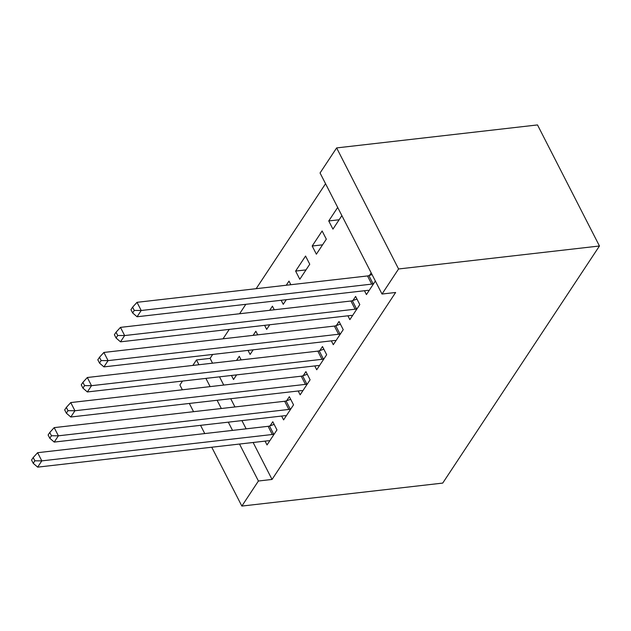 <?xml version="1.0" encoding="UTF-8"?>
<svg xmlns="http://www.w3.org/2000/svg" width="631" height="631" viewBox="0 0 631 631"><rect width="100%" height="100%" fill="white"/><g stroke="black" fill="none" stroke-linecap="round" stroke-linejoin="round"><path stroke-width="0.95" d="M325.557 183.708L256.162 288.683M245.83 304.316L239.599 313.749M229.258 329.382L223.027 338.808M212.694 354.441L210.084 358.384L196.47 359.946L198.923 364.734M320.059 172.973L336.631 147.914L537.502 124.93L599.45 245.995L442.725 483.086L241.854 506.07L258.418 481.011L272.04 479.45L395.629 292.476L382.015 294.038L320.059 172.973M182.351 389.8L179.898 385.005L182.509 381.069M192.841 365.436L196.47 359.946M312.187 246.019L316.376 254.198L326.314 239.157L322.125 230.978L312.187 246.019L322.567 244.828M347.902 315.808L349.858 319.633L359.804 304.599L355.616 296.42L352.934 300.474M281.166 300.277L283.24 304.323L286.3 299.686M286.261 285.244L288.99 281.103L290.844 284.715M314.766 365.933L316.723 369.766L326.669 354.725L322.48 346.545L319.799 350.599M248.03 350.402L250.105 354.448L253.165 349.811M253.126 335.369L255.855 331.228L257.708 334.84M281.631 416.058L283.595 419.891L293.533 404.85L289.345 396.67L286.663 400.724M210.084 358.384L212.537 363.18M219.525 376.833L223.737 385.068M230.725 398.713L234.937 406.948M241.925 420.601L246.137 428.835M253.126 442.489L272.04 479.45M265.067 441.124L267.023 444.95L276.962 429.916L272.781 421.737L270.1 425.791M231.467 375.461L233.533 379.515L236.601 374.877M236.554 360.427L239.291 356.294L241.137 359.907M298.195 390.999L300.159 394.825L310.097 379.791L305.917 371.612L303.235 375.666M264.602 325.336L266.668 329.382L269.737 324.752M269.689 310.302L272.426 306.169L274.272 309.782M331.33 340.866L333.294 344.7L343.232 329.658L339.044 321.479L336.362 325.541M295.623 271.078L299.804 279.257L309.75 264.223L305.562 256.044L295.623 271.078L305.996 269.894M364.466 290.741L366.43 294.574L375.366 281.047M369.498 275.416L371.178 272.868M339.131 219.769L328.751 220.953L332.939 229.132L341.876 215.613M328.751 220.953L337.695 207.433M336.631 147.914L398.579 268.972L382.015 294.038M398.579 268.972L599.45 245.995M205.903 378.387L210.123 386.622M217.103 400.275L221.323 408.509M228.304 422.163L232.523 430.397M239.504 444.043L258.418 481.011M189.339 403.454L193.551 411.688M200.54 425.333L204.752 433.568M211.74 447.221L241.854 506.07M272.292 434.499L268.112 426.319L37.623 452.695L41.804 460.875L272.292 434.499A4.141 1.909 152.9 0 0 273.688 434.175L274.28 433.97M34.879 460.804L33.206 457.538L31.55 460.038L33.222 463.312L34.879 460.804L41.804 460.875L37.663 467.137L268.151 440.769A4.141 1.909 152.9 0 1 269.303 440.801L269.705 440.895M268.112 426.319A4.141 1.909 152.9 0 0 269.5 425.996L274.146 424.403M37.623 452.695L33.206 457.538M33.222 463.312L37.663 467.137M288.864 409.44L284.676 401.261L54.187 427.629L58.375 435.816L288.864 409.44A4.141 1.909 152.9 0 0 290.252 409.117L290.852 408.912M51.45 435.745L49.77 432.472L48.114 434.98L49.794 438.253L51.45 435.745L58.375 435.816L54.234 442.079L284.723 415.703A4.141 1.909 152.9 0 1 285.875 415.742L286.277 415.829M284.676 401.261A4.141 1.909 152.9 0 0 286.064 400.93L290.71 399.336M54.187 427.629L49.77 432.472M49.794 438.253L54.234 442.079M305.428 384.374L301.247 376.194L70.751 402.57L74.939 410.749L305.428 384.374A4.141 1.909 152.9 0 0 306.824 384.05L307.415 383.845M68.014 410.678L66.342 407.405L64.685 409.913L66.358 413.187L68.014 410.678L74.939 410.749L70.798 417.012L301.287 390.644A4.141 1.909 152.9 0 1 302.438 390.676L302.841 390.77M301.247 376.194A4.141 1.909 152.9 0 0 302.635 375.871L307.281 374.278M70.751 402.57L66.342 407.405M66.358 413.187L70.798 417.012M321.999 359.315L317.811 351.136L87.323 377.504L91.511 385.683L321.999 359.315A4.141 1.909 152.9 0 0 323.387 358.984L323.987 358.779M84.586 385.62L82.906 382.347L81.249 384.855L82.929 388.128L84.586 385.62L91.511 385.683L87.362 391.954L317.858 365.578A4.141 1.909 152.9 0 1 319.002 365.617L319.404 365.704M317.811 351.136A4.141 1.909 152.9 0 0 319.199 350.804L323.845 349.211M87.323 377.504L82.906 382.347M82.929 388.128L87.362 391.954M338.563 334.249L334.375 326.069L103.886 352.445L108.075 360.624L338.563 334.249A4.141 1.909 152.9 0 0 339.951 333.925L340.551 333.72M101.149 360.553L99.477 357.28L97.821 359.788L99.493 363.062L101.149 360.553L108.075 360.624L103.934 366.887L334.422 340.519A4.141 1.909 152.9 0 1 335.574 340.551L335.976 340.645M334.375 326.069A4.141 1.909 152.9 0 0 335.771 325.746L340.409 324.153M103.886 352.445L99.477 357.28M99.493 363.062L103.934 366.887M355.135 309.19L350.946 301.011L120.458 327.379L124.638 335.558L355.135 309.19A4.141 1.909 152.9 0 0 356.523 308.859L357.122 308.654M117.721 335.495L116.041 332.221L114.385 334.73L116.065 337.995L117.721 335.495L124.638 335.558L120.497 341.828L350.986 315.453A4.141 1.909 152.9 0 1 352.137 315.492L352.54 315.579M350.946 301.011A4.141 1.909 152.9 0 0 352.335 300.679L356.98 299.086M120.458 327.379L116.041 332.221M116.065 337.995L120.497 341.828M371.698 284.124L367.51 275.944L137.022 302.32L141.21 310.499L371.698 284.124A4.141 1.909 152.9 0 0 373.087 283.8L373.686 283.595M134.285 310.428L132.613 307.155L130.956 309.663L132.628 312.937L134.285 310.428L141.21 310.499L137.069 316.762L367.558 290.386A4.141 1.909 152.9 0 1 368.709 290.426L369.111 290.512M367.51 275.944A4.141 1.909 152.9 0 0 368.906 275.621L372.038 274.54M137.022 302.32L132.613 307.155M132.628 312.937L137.069 316.762M273.688 434.175L269.5 425.996M290.252 409.117L286.064 400.93M306.824 384.05L302.635 375.871M323.387 358.984L319.199 350.804M339.951 333.925L335.771 325.746M356.523 308.859L352.335 300.679M373.087 283.8L368.906 275.621"/></g></svg>
